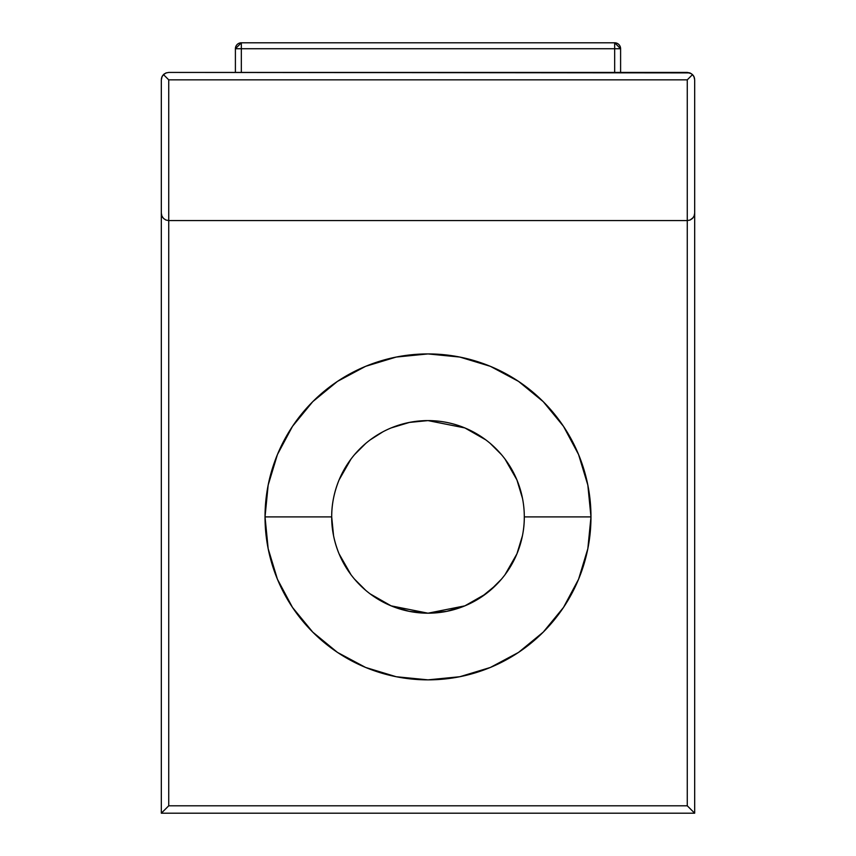 <?xml version="1.0" encoding="UTF-8"?>
<svg xmlns="http://www.w3.org/2000/svg" width="856" height="856" viewBox="0 0 856 856"><rect width="100%" height="100%" fill="white"/><g stroke="black" fill="none" stroke-linecap="round" stroke-linejoin="round"><path stroke-width="1.28" d="M235.4 48.728L235.4 72.428L235.4 48.728L614.672 48.728L614.672 72.428L614.672 42.8L241.328 42.8L614.672 42.8L614.672 48.728L620.6 48.728L235.4 48.728A5.928 5.928 0 0 1 241.328 42.8L241.328 48.728L241.328 42.8L235.4 48.728M241.328 72.428L241.328 48.728L241.328 72.428M620.6 72.428L620.6 48.728L614.672 42.8A5.928 5.928 0 0 1 620.6 48.728L620.6 72.428M333.562 535.738L331.7 516.896L265.028 516.896A162.972 162.972 0 0 1 428 353.924A162.972 162.972 0 0 1 590.972 516.896A162.972 162.972 0 0 1 428 679.857A162.972 162.972 0 0 1 265.028 516.896L331.7 516.896A96.3 96.3 0 0 0 428 613.196A96.3 96.3 0 0 0 524.3 516.896L590.972 516.896L587.837 485.095L578.56 454.525L563.505 426.352L543.239 401.657L518.543 381.391L490.37 366.325L459.79 357.059L428 353.924L396.21 357.059L365.63 366.325L337.457 381.391L312.761 401.657L292.495 426.352L277.44 454.525L268.163 485.095L265.028 516.896L268.163 548.685L277.44 579.255L292.495 607.428L312.761 632.124L337.457 652.4L365.63 667.455L396.21 676.732L428 679.857L459.79 676.732L490.37 667.455L518.543 652.4L543.239 632.124L563.505 607.428L578.56 579.255L587.837 548.685L590.972 516.896L524.3 516.896A96.3 96.3 0 0 1 428 613.196A96.3 96.3 0 0 1 331.7 516.896C331.593 528.976 334.033 541.26 339.03 553.746L350.96 574.665M370.166 593.893L391.139 605.855L428 613.196L464.862 605.855L485.812 593.904M354.512 579.127L365.705 590.33M505.051 574.654L516.949 553.8C521.957 541.292 524.407 528.987 524.3 516.896L524.3 516.928A96.3 96.3 0 0 0 428 420.596A96.3 96.3 0 0 0 331.7 516.896A96.3 96.3 0 0 1 428 420.596A96.3 96.3 0 0 1 524.3 516.896M490.274 590.351L501.488 579.138M496.073 585.012L481.521 596.953L464.862 605.855L446.768 611.345L428 613.196L409.147 611.334L391.139 605.855M522.449 535.685L516.949 553.8M522.535 498.524L516.928 479.938L522.428 498.01M409.639 422.361L391.096 427.947L409.2 422.447L428 420.596L464.872 427.936L485.78 439.856M693.146 217.681L690.107 220.024L687.272 220.581L687.272 805.796L694.676 813.2L161.324 813.2L694.676 813.2L687.272 805.796L168.728 805.796L161.324 813.2L161.324 213.176L161.324 813.2L168.728 805.796L168.728 79.843L687.272 79.843L687.272 220.581L168.728 220.581L687.272 220.581L687.272 805.796L168.728 805.796L168.728 220.581L165.893 220.024L163.496 218.419L165.893 220.024L163.496 218.419L161.891 216.012L162.726 217.52M691.488 73.744L687.272 72.428L168.728 72.428L165.893 72.995L168.728 72.428L689.829 72.888M162.062 76.623L161.324 79.843L161.324 213.176L161.891 216.012L161.324 213.176L161.891 216.012L161.324 213.176L161.324 79.843L161.891 77.008L163.496 74.6L168.728 79.843L687.272 79.843L692.504 74.6L690.107 72.995L687.272 72.428L690.107 72.995L692.504 74.6L694.109 77.008L694.676 79.843L694.676 213.176L694.109 216.012L692.504 218.419L694.109 216.012L694.676 213.176L694.109 216.012L694.676 213.176L694.676 813.2L694.676 79.843L693.938 76.623M350.949 459.126L339.03 480.034C334.033 492.521 331.593 504.805 331.7 516.896M365.715 443.451L354.502 454.664M382.932 431.788L370.188 439.877M501.456 454.622L490.253 443.419M516.928 479.938L505.008 459.073M161.42 78.656L161.805 77.201M163.432 74.665L162.533 75.777M163.956 74.172L164.513 73.744M693.467 75.777L692.568 74.665M694.195 77.201L694.58 78.656M694.056 76.858L693.681 76.131M162.319 76.131L161.945 76.858M166.449 72.792L163.56 74.526M161.891 216.012L163.496 218.419L165.893 220.024L168.728 220.581L168.728 79.843L163.496 74.6L165.893 72.995L163.496 74.6L161.891 77.008L161.324 79.843M692.504 218.419L690.107 220.024L692.504 218.419L694.109 216.012M694.676 79.843L694.109 77.008L692.504 74.6L687.272 79.843L687.272 220.581L690.107 220.024"/></g></svg>
